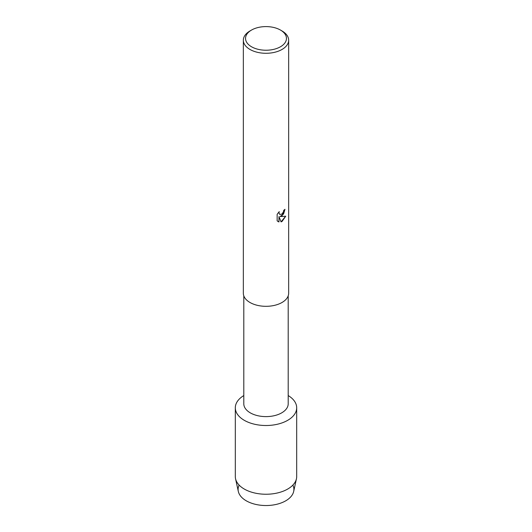 <?xml version="1.0" encoding="UTF-8"?>
<svg xmlns="http://www.w3.org/2000/svg" width="532" height="532" viewBox="0 0 532 532"><rect width="100%" height="100%" fill="white"/><g stroke="black" fill="none" stroke-linecap="round" stroke-linejoin="round"><path stroke-width="0.8" d="M292.866 485.091A27.897 16.106 180 0 1 285.724 500.818A27.897 16.106 180 0 1 251.922 503.332A27.897 16.106 180 0 1 239.134 485.091M288.204 295.839L288.204 403.795A22.204 12.821 180 0 1 281.701 412.859A22.204 12.821 180 0 1 257.501 415.638A22.204 12.821 180 0 1 243.796 403.795L243.796 295.839M287.699 420.32A30.69 17.716 180 0 1 244.554 420.473A30.69 17.716 180 0 1 243.796 395.562A30.69 17.716 180 0 0 235.31 407.791A30.69 17.716 180 0 0 254.256 424.164A30.69 17.716 180 0 0 287.699 420.32A30.69 17.716 180 0 0 288.204 395.562A30.69 17.716 180 0 1 296.69 407.791A30.69 17.716 180 0 1 287.699 420.32M280.47 30.058L282.02 30.956A22.657 13.081 180 0 1 288.657 40.206L288.657 293.238A22.657 13.081 180 0 1 282.02 302.489A22.657 13.081 180 0 1 257.328 305.321A22.657 13.081 180 0 1 243.343 293.238L243.343 40.206A22.657 13.081 180 0 1 249.98 30.956L251.53 30.058A20.462 11.817 180 0 1 280.47 30.058A20.462 11.817 180 0 1 280.47 46.769A20.462 11.817 180 0 1 251.53 46.769A20.462 11.817 180 0 1 251.53 30.058L249.98 30.956M282.02 215.806L280.078 216.544L285.724 216.225L282.02 221.472L281.062 221.877L278.974 216.61L278.974 221.937L277.152 220.866L277.152 214.296L279.253 211.616L278.968 212.92L279.746 214.476L282.02 214.044L283.503 211.689L283.722 210.333A22.657 13.081 0 0 0 284.992 209.315L282.02 215.806M288.657 40.206A22.657 13.081 180 0 1 282.02 49.456A22.657 13.081 180 0 1 257.328 52.289A22.657 13.081 180 0 1 243.343 40.206M284.953 209.349L283.569 214.03L280.078 216.544M281.056 221.844L285.671 216.231M277.99 221.538L278.934 221.911L278.974 216.61M279.732 214.463L278.928 212.9L279.174 211.703M296.69 407.791L296.69 476.526A30.69 17.716 180 0 1 296.45 478.747L293.677 491.442A27.897 16.106 180 0 1 285.724 500.818A27.897 16.106 180 0 1 256.963 504.662A27.897 16.106 180 0 1 238.323 491.442L235.55 478.747A30.69 17.716 180 0 1 235.31 476.526L235.31 407.791M296.45 478.747A30.69 17.716 180 0 1 287.699 489.054A30.69 17.716 180 0 1 256.058 493.29A30.69 17.716 180 0 1 235.55 478.747"/></g></svg>
